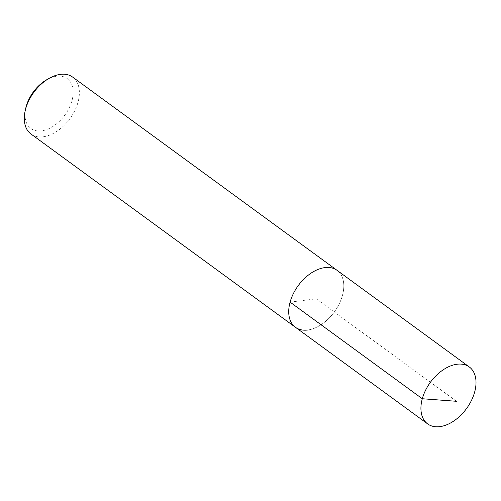 <?xml version="1.0" encoding="UTF-8"?>
<svg xmlns="http://www.w3.org/2000/svg" width="501" height="501" viewBox="0 0 501 501"><rect width="100%" height="100%" fill="white"/><g stroke="black" fill="none" stroke-linecap="round" stroke-linejoin="round"><path stroke-width="0.38" stroke-dasharray="2.5 1.88" d="M307.664 330.015A35.27 22.338 126.2 0 0 339.183 303.932A35.27 22.338 126.2 0 0 337.067 270.34A35.27 22.338 -53.8 0 1 339.183 303.932A35.27 22.338 -53.8 0 1 307.664 330.015A35.27 22.338 126.2 0 1 295.446 327.285M31.024 134.043A35.27 22.338 126.2 0 0 43.236 136.767A35.27 22.338 126.2 0 0 74.762 110.683A35.27 22.338 126.2 0 0 72.645 77.091M25.701 108.429A30.862 19.545 126.2 0 0 41.558 130.855A30.862 19.545 126.2 0 0 71.969 100.651A30.862 19.545 126.2 0 0 56.6 76.252A30.862 19.545 126.2 0 0 46.624 79.797M290.092 302.122L316.256 298.809L456.486 401.295"/><path stroke-width="0.75" d="M457.062 364.233A35.27 22.338 -53.8 0 1 469.28 366.957A35.27 22.338 -53.8 0 1 471.397 400.556A35.27 22.338 -53.8 0 1 439.872 426.639A35.27 22.338 -53.8 0 1 427.66 423.909A35.27 22.338 -53.8 0 1 425.537 390.317A35.27 22.338 -53.8 0 1 457.062 364.233M49.029 78.419A35.27 22.338 126.2 0 0 25.113 111.134L25.701 108.429A30.862 19.545 126.2 0 1 46.624 79.797L49.029 78.419A35.27 22.338 126.2 0 1 60.427 74.361A35.27 22.338 126.2 0 1 72.645 77.091L337.067 270.34A35.27 22.338 126.2 0 0 324.848 267.609A35.27 22.338 126.2 0 0 293.329 293.692A35.27 22.338 126.2 0 0 295.446 327.285A35.27 22.338 -53.8 0 1 293.329 293.692A35.27 22.338 -53.8 0 1 324.848 267.609A35.27 22.338 -53.8 0 1 337.067 270.34L469.28 366.957M307.664 330.015A35.27 22.338 -53.8 0 1 295.446 327.285L427.66 423.909M25.113 111.134A35.27 22.338 126.2 0 0 31.024 134.043L295.446 327.285M456.486 401.295L422.305 398.746L290.092 302.122"/></g></svg>
